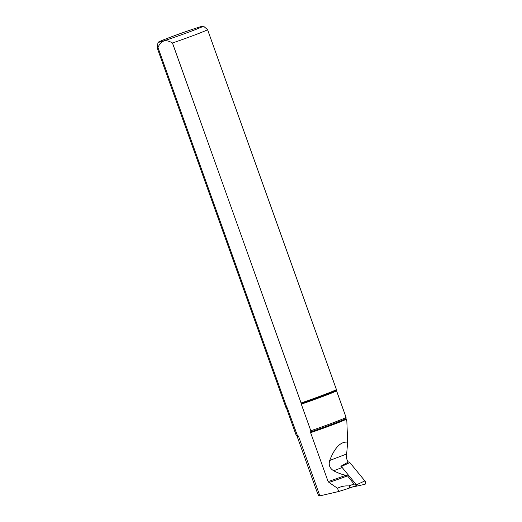 <?xml version="1.0" encoding="UTF-8"?>
<svg xmlns="http://www.w3.org/2000/svg" width="522" height="522" viewBox="0 0 522 522"><rect width="100%" height="100%" fill="white"/><g stroke="black" fill="none" stroke-linecap="round" stroke-linejoin="round"><path stroke-width="0.78" d="M297.22 435.074L298.147 435.85A26.12 0.829 160.3 0 1 296.868 436.046L296.176 435.211A26.491 0.842 -19.7 0 0 296.176 435.211A26.491 0.842 -19.7 0 0 297.22 435.074L287.257 407.845A26.622 0.848 160.3 0 1 286.284 407.963L285.958 407.578A26.792 0.855 -19.7 0 0 285.958 407.578A26.792 0.855 -19.7 0 0 286.852 407.48L287.257 407.845M310.818 430.767L301.298 404.172A26.491 0.842 -19.7 0 0 336.527 390.743L346.047 417.339A26.491 0.842 -19.7 0 0 346.047 417.339A26.491 0.842 -19.7 0 1 310.818 430.767L310.623 432.673A25.989 0.829 -19.7 0 0 346.171 419.166L346.882 421.156M336.527 390.743L336.403 390.019A26.622 0.848 160.3 0 1 301.24 403.421L172.469 43A26.792 0.855 -19.7 0 0 207.541 29.61A26.792 0.855 -19.7 0 0 207.534 29.597L203.404 26.1A24.084 0.77 -19.7 0 0 197.805 27.588A24.084 0.77 -19.7 0 0 172.841 36.292A24.084 0.77 -19.7 0 0 158.062 42.334A24.084 0.77 -19.7 0 0 180.997 34.954A24.084 0.77 -19.7 0 0 203.404 26.1M301.331 402.893A26.792 0.855 -19.7 0 0 336.403 389.516A26.792 0.855 -19.7 0 0 336.403 389.51L207.541 29.61M296.868 436.046L297.233 436.686A25.989 0.829 -19.7 0 0 298.604 436.477L298.147 435.85M348.135 462.153A10.714 6.225 69 0 1 346.197 456.685L346.908 456.411A10.714 6.225 69 0 1 346.667 453.97L347.639 442.154C340.742 441.397 334.765 447.511 329.695 460.482C328.397 464.919 329.728 468.351 333.675 470.779C338.119 473.115 342.217 474.609 345.956 475.261A25.989 0.829 160.3 0 1 328.129 481.578L310.623 432.673M347.639 442.154L346.843 421.169M158.062 42.334L157.089 47.659A26.792 0.855 -19.7 0 0 157.096 47.672A26.792 0.855 -19.7 0 0 157.99 47.58L286.852 407.48M172.469 43C165.644 38.889 160.822 40.416 157.99 47.58M301.24 403.421L301.298 404.172M356.004 484.357L354.04 484.064L347.535 475.875L345.956 475.261M298.604 436.477L319.862 495.854L338.687 491.515L347.482 488.729C349.714 487.809 350.151 486.882 348.794 485.943C344.774 485.662 341.016 486.432 337.519 488.259L329.004 482.465A26.302 0.835 -19.7 0 0 347.535 475.875M347.482 488.729L356.689 485.493M328.129 481.578L329.004 482.465M319.862 495.854L318.727 495.88L316.619 490.824L297.233 436.686M338.687 491.515L337.519 488.259M348.07 462.022L348.546 461.924A2.14 1.246 69 0 1 349.831 462.577L364.871 480.906A2.14 1.246 69 0 1 365.635 482.987A2.14 1.246 69 0 1 364.911 484.318A2.14 1.246 69 0 1 364.904 484.318L356.422 486.184A0.835 0.489 69 0 1 356.415 486.184L352.363 487.046M348.546 461.924L340.859 466.263A0.835 0.489 69 0 1 341.362 466.518L356.409 484.847A0.835 0.489 69 0 1 356.702 485.662A0.835 0.489 69 0 1 356.422 486.184L364.911 484.318M286.284 407.963L286.643 408.602A26.491 0.842 -19.7 0 0 287.7 408.472M346.171 419.166L346.047 418.442A26.12 0.829 160.3 0 1 310.59 431.916M348.794 485.943A32.188 1.024 -19.7 0 0 354.007 484.024M329.695 460.482L346.667 453.97M333.675 470.779L342.178 467.51M356.409 484.847L364.871 480.906M341.362 466.518L349.831 462.577M346.047 418.442L346.053 417.352M286.643 408.602L296.17 435.204M336.403 390.019L336.403 389.516M157.096 47.672L285.952 407.571"/></g></svg>
